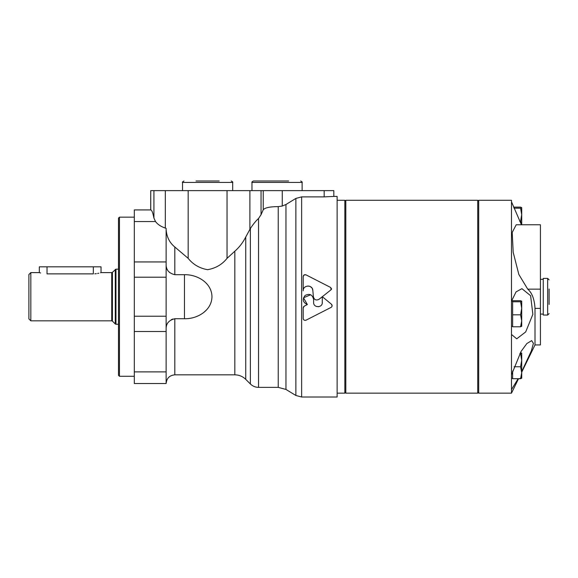 <?xml version="1.0" encoding="UTF-8"?>
<svg xmlns="http://www.w3.org/2000/svg" width="578" height="578" viewBox="0 0 578 578"><rect width="100%" height="100%" fill="white"/><g stroke="black" fill="none" stroke-linecap="round" stroke-linejoin="round"><path stroke-width="0.87" d="M324.171 196.881L301.637 196.881L295.864 198.435L285.951 204.504L282.252 206.043L282.252 190.632L333.817 190.632L333.817 196.419L324.171 196.881L324.171 190.632M285.951 204.504L285.951 389.435L278.235 387.368L258.547 387.368L258.547 218.491C255.946 220.796 253.222 224.141 250.368 228.512L245.737 237.023C242.926 242.579 239.285 247.312 234.82 251.22L227.038 258.344C222.14 264.507 215.645 268.293 207.56 269.695C199.504 268.25 193.045 264.471 188.168 258.344L174.816 247.001C169.614 242.789 166.717 237.031 166.132 229.726M258.547 218.491L261.054 214.684L263.236 209.785C264.948 207.697 269.948 206.642 278.235 206.621L282.252 206.043M134.313 371.885L134.313 383.51L166.132 383.51L166.132 371.885L134.313 371.885L134.313 209.922L150.742 209.922L150.742 190.632L282.252 190.632M295.864 198.435L295.864 395.468L301.637 397.014L301.637 196.881M166.132 371.885L166.132 228.353L165.315 228.079C160.8 226.525 157.541 224.351 155.518 221.547L153.921 218.087C152.91 212.812 151.855 210.089 150.742 209.922M169.751 272.65L168.444 271.299M167.468 269.89L167.006 269.008M166.739 268.387L166.298 266.913M166.132 265.367C166.327 270.222 169.224 273.329 174.816 274.709L184.461 274.709C197.141 274.348 211.75 282.758 211.967 296.659C211.83 310.624 197.163 319.092 184.461 318.724L184.461 274.709M166.132 328.066C166.334 323.21 169.224 320.096 174.816 318.724L184.461 318.724M306.015 274.861C304.462 274.398 303.522 274.947 303.197 276.515L304.122 274.926L306.015 274.861L330.826 287.555L331.035 289.802L331.44 289.282M303.443 306.918L304.216 306.181L303.197 307.973L303.428 306.932M304.129 320.125L303.464 319.446M303.255 318.94L303.197 318.529C303.522 320.096 304.462 320.646 306.015 320.183L331.093 307.395C332.336 306.463 332.451 305.401 331.432 304.216L332.119 305.892L331.794 306.781M331.721 306.875L331.093 307.395M331.548 288.632L331.454 289.253M303.197 290.828L303.197 276.515L303.197 290.828C302.879 284.896 312.575 284.434 312.821 290.373L313.399 296.803C314.273 299.874 316.144 300.704 319.02 299.31L322.314 296.695L322.235 303.284M305.04 287.035L306.094 286.406M307.85 286.009L309.62 286.276M310.437 286.652L311.867 287.923M312.315 288.639L312.821 290.373M314.006 298.559L313.399 296.803M318.818 306.701L316.311 306.456M312.821 296.695L313.616 299.476C312.474 294.607 309.649 293.256 305.141 295.416C302.092 299.382 302.829 302.424 307.366 304.548L303.493 297.793L310.661 294.766M331.432 304.216L322.322 296.695L331.035 289.802M313.616 299.476L313.616 302.431C313.341 308.038 322.589 308.052 322.314 302.431M203.579 312.619L206.512 309.952M209.467 305.957L209.691 305.552M319.02 299.31L322.314 296.695M333.817 196.419L337.126 196.419L337.126 397.014L301.637 397.014M303.197 307.973L303.197 318.529M307.366 304.548L304.216 306.181M171.167 319.757L172.836 319.02M150.706 209.922L150.742 190.632M219.178 180.986L196.029 180.986M288.617 180.986L253.417 180.986C252.03 181.745 251.546 182.229 251.965 182.431L302.113 182.431C302.569 182.294 302.092 181.81 300.668 180.986M94.843 273.82L96.316 273.676M97.617 273.473L98.787 273.228M100.485 272.78L100.89 272.65M40.626 272.989L39.318 272.606L39.318 266.819L47.028 266.819L47.028 273.871C37.079 272.491 37.079 272.491 47.028 273.871L93.325 273.871C103.274 272.491 103.274 272.491 93.325 273.871L93.325 266.819L101.034 266.819L101.034 272.606L111.727 272.606L111.727 320.826L30.829 320.826L30.829 272.606L28.9 274.536L28.9 318.897L30.829 320.826M47.028 266.819L93.325 266.819M118.49 218.116L118.49 375.317L119.458 376.278L119.458 217.155L118.49 218.116M337.126 200.277L344.842 200.277L344.842 393.156L337.126 393.156M477.731 200.277L477.731 393.156L345.803 393.156L345.803 200.277L477.731 200.277L478.7 201.238M512.643 314.822L512.643 326.787L520.59 326.787L521.71 320.804L520.59 314.822L521.71 308.305L520.59 301.781L521.71 301.203L520.59 300.704L512.643 300.704L512.643 314.822L520.59 314.822M519.738 221.244L520.59 221.244L521.71 214.72L520.59 208.196L521.71 207.625L520.59 207.119L513.596 207.119M514.037 208.196L520.59 208.196M512.643 301.781L520.59 301.781M521.71 326.245L520.59 326.787M521.71 371.676L531.348 350.897L533.415 343.354L531.673 340.608L526.825 343.57L521.096 351.402L511.487 374.819L511.487 389.637L518.112 378.727M549.1 289L549.1 304.433M547.655 315.039L547.655 278.394L543.255 278.394L543.255 315.039L547.655 315.039L549.1 313.594M535.004 308.392C534.455 299.18 532.027 292.771 527.728 289.144L518.849 274.463L513.192 252.319L512.202 232.464L516.212 224.77L540.423 224.77L540.423 344.936L535.004 344.936L535.004 308.392L540.423 308.392M511.487 301.181L511.487 334.474L516.732 338.816L525.698 331.916L532.873 314.324L530.604 295.69L521.912 288.668L516.06 291.89L511.487 301.181L511.487 200.277L478.7 200.277L478.7 393.156L511.487 393.156L511.487 389.637M511.487 334.474L511.487 374.819M521.71 378.222L521.71 372.745L520.59 366.763L521.71 360.246L520.59 353.722L521.71 353.151L520.388 352.645M512.643 370.982L512.643 378.727L520.59 378.727L521.71 372.745L521.71 353.151M514.08 366.763L520.59 366.763M521.71 301.239L521.688 326.317M521.71 207.661L521.71 224.77M521.508 224.77L520.59 221.244M520.59 378.727L521.71 378.185L518.524 378.735L511.487 393.156M511.487 201.794L521.435 224.77M519.803 353.722L520.59 353.722M278.235 206.621L278.235 387.368M250.368 228.512L250.368 383.973C252.644 386.191 255.368 387.318 258.547 387.368M261.054 214.684L261.054 190.632M249.891 229.35L249.891 190.632M227.038 258.344L227.038 190.632M188.168 258.344L188.168 190.632M165.315 228.079L165.315 190.632M234.82 251.22L234.82 374.833C239.054 374.891 242.695 376.394 245.737 379.349L250.368 383.973M245.737 237.023L245.737 379.349M174.816 247.001L174.816 274.709M174.816 318.724L174.816 374.833C169.542 375.346 166.652 378.236 166.132 383.51M155.518 221.547L134.313 221.547M166.132 331.49L134.313 331.49M166.132 316.224L134.313 316.224M166.132 277.209L134.313 277.209M166.132 261.942L134.313 261.942M263.236 209.785L263.236 190.632M153.921 218.087L153.921 190.632M232.681 190.632L232.681 182.431L182.532 182.431C182.027 182.337 182.511 181.853 183.977 180.986M111.727 272.606L112.414 272.325L112.414 321.108L111.727 320.826M115.282 269.456L115.282 323.976L115.961 324.258L115.961 269.175L112.414 272.325M527.728 289.144L540.423 289.144M234.82 374.833L174.816 374.833M232.681 182.431C233.1 182.229 232.616 181.745 231.229 180.986M182.532 190.632L182.532 182.431M302.113 190.632L302.113 182.431M251.965 190.632L251.965 182.431M285.951 389.435L295.864 395.468M39.318 272.606L30.829 272.606M112.414 321.108L115.282 323.976M118.49 269.175L115.961 269.175M118.49 324.258L115.961 324.258M134.313 217.155L119.458 217.155M134.313 376.278L119.458 376.278M478.7 392.195L477.731 393.156M344.842 392.195L345.803 393.156M344.842 201.238L345.803 200.277M547.655 278.394L549.1 279.839M543.255 279.355L540.423 279.355M543.255 314.078L540.423 314.078M535.004 344.936L521.71 372.196M512.643 301.203L511.487 301.203M512.643 326.281L511.487 326.281M512.643 378.222L511.487 378.222"/></g></svg>
